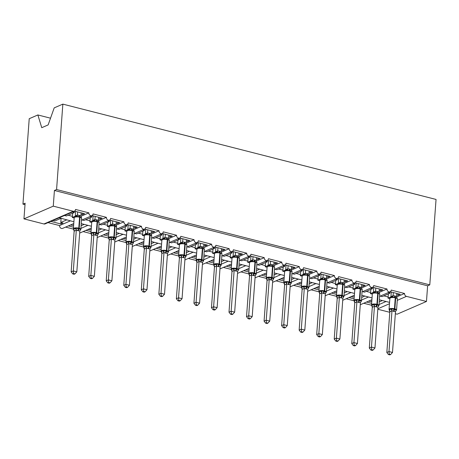 <?xml version="1.0" encoding="UTF-8"?>
<svg xmlns="http://www.w3.org/2000/svg" width="459" height="459" viewBox="0 0 459 459"><rect width="100%" height="100%" fill="white"/><g stroke="black" fill="none" stroke-linecap="round" stroke-linejoin="round"><path stroke-width="0.69" d="M50.53 118.187L37.867 114.957L29.221 118.703L22.95 204.129L24.998 204.651M70.393 220.865L59.555 225.564L48.034 222.621M66.675 219.913L60.795 222.466L63.038 223.04L60.881 223.975L50.84 221.41M52.992 220.475L54.902 220.963L60.783 218.409M61.087 218.484L60.795 222.466M396.616 296.921L404.545 293.479L391.217 290.077A2.479 2.037 -113.4 0 1 390.098 291.809A2.479 2.037 -113.4 0 1 387.947 291.345A2.479 2.037 -113.4 0 1 387.006 289.004L373.678 285.596A2.479 2.037 -113.4 0 1 372.559 287.334A2.479 2.037 -113.4 0 1 370.413 286.864A2.479 2.037 -113.4 0 1 369.472 284.523L356.144 281.12A2.479 2.037 -113.4 0 1 355.019 282.853A2.479 2.037 -113.4 0 1 352.873 282.383A2.479 2.037 -113.4 0 1 351.933 280.042L338.604 276.639A2.479 2.037 -113.4 0 1 337.485 278.372A2.479 2.037 -113.4 0 1 335.334 277.902A2.479 2.037 -113.4 0 1 334.393 275.566L321.065 272.158A2.479 2.037 -113.4 0 1 319.946 273.891A2.479 2.037 -113.4 0 1 317.8 273.426A2.479 2.037 -113.4 0 1 316.859 271.085L303.531 267.677A2.479 2.037 -113.4 0 1 302.406 269.416A2.479 2.037 -113.4 0 1 300.261 268.945A2.479 2.037 -113.4 0 1 299.32 266.604L285.991 263.202A2.479 2.037 -113.4 0 1 284.873 264.935A2.479 2.037 -113.4 0 1 282.721 264.464A2.479 2.037 -113.4 0 1 281.78 262.123L268.452 258.721A2.479 2.037 -113.4 0 1 267.333 260.454A2.479 2.037 -113.4 0 1 265.187 259.989A2.479 2.037 -113.4 0 1 264.246 257.648L250.918 254.24A2.479 2.037 -113.4 0 1 249.794 255.979A2.479 2.037 -113.4 0 1 247.648 255.508A2.479 2.037 -113.4 0 1 246.707 253.167L233.379 249.765A2.479 2.037 -113.4 0 1 232.26 251.498A2.479 2.037 -113.4 0 1 230.108 251.027A2.479 2.037 -113.4 0 1 229.167 248.686L215.839 245.284A2.479 2.037 -113.4 0 1 214.72 247.017A2.479 2.037 -113.4 0 1 212.574 246.546A2.479 2.037 -113.4 0 1 211.633 244.211L198.299 240.803A2.479 2.037 -113.4 0 1 197.181 242.536A2.479 2.037 -113.4 0 1 195.035 242.071A2.479 2.037 -113.4 0 1 194.094 239.73L180.766 236.322A2.479 2.037 -113.4 0 1 179.647 238.06A2.479 2.037 -113.4 0 1 177.495 237.59A2.479 2.037 -113.4 0 1 176.554 235.249L163.226 231.847A2.479 2.037 -113.4 0 1 162.107 233.579A2.479 2.037 -113.4 0 1 159.962 233.109A2.479 2.037 -113.4 0 1 159.021 230.768L145.687 227.366A2.479 2.037 -113.4 0 1 144.568 229.098A2.479 2.037 -113.4 0 1 142.422 228.634A2.479 2.037 -113.4 0 1 141.481 226.293L128.153 222.885A2.479 2.037 -113.4 0 1 127.034 224.623A2.479 2.037 -113.4 0 1 124.882 224.153A2.479 2.037 -113.4 0 1 123.941 221.812L110.613 218.409A2.479 2.037 -113.4 0 1 109.494 220.142A2.479 2.037 -113.4 0 1 107.343 219.672A2.479 2.037 -113.4 0 1 106.402 217.331L93.074 213.928A2.479 2.037 -113.4 0 1 91.955 215.661A2.479 2.037 -113.4 0 1 89.809 215.191A2.479 2.037 -113.4 0 1 88.868 212.85L80.939 216.292M88.868 212.85L75.54 209.447A2.479 2.037 -113.4 0 1 74.421 211.18L60.617 217.17L58.603 217.618L73.893 221.76M74.421 211.18A2.479 2.037 -113.4 0 1 73.262 211.26L43.949 223.975A2.479 2.037 -113.4 0 0 45.102 223.894L58.878 217.922M87.933 225.346L80.956 228.37M84.215 224.394L81.151 225.725M73.497 227.194L68.374 225.885M70.531 224.95L72.436 225.438L73.664 224.91M73.434 229.11L65.574 227.102M106.402 217.331L98.478 220.768M105.467 229.821L98.496 232.845M101.749 228.875L98.685 230.2M91.031 231.675L85.913 230.366M88.071 229.431L89.975 229.919L91.203 229.385M90.968 233.591L83.113 231.583M123.941 221.812L116.012 225.249M123.006 234.302L116.029 237.326M119.288 233.35L116.225 234.681M108.571 236.156L103.453 234.847M105.61 233.912L107.515 234.4L108.737 233.866M108.508 238.066L100.647 236.064M141.481 226.293L133.552 229.729M140.546 238.783L133.569 241.807M136.828 237.831L133.764 239.162M126.11 240.631L120.992 239.323M123.144 238.393L125.049 238.875L126.277 238.347M126.047 242.547L118.187 240.539M159.021 230.768L151.091 234.21M158.08 243.259L151.109 246.288M154.362 242.312L151.298 243.637M143.644 245.112L138.526 243.804M140.683 242.868L142.588 243.356L143.816 242.828M143.581 247.028L135.726 245.02M176.554 235.249L168.625 238.686M175.619 247.74L168.642 250.763M171.901 246.793L168.837 248.118M161.184 249.593L156.066 248.285M158.223 247.349L160.128 247.837L161.35 247.303M161.12 251.503L153.266 249.501M194.094 239.73L186.165 243.167M193.159 252.221L186.182 255.244M189.441 251.268L186.377 252.599M178.723 254.074L173.605 252.766M175.757 251.83L177.662 252.318L178.89 251.784M178.66 255.984L170.8 253.976M211.633 244.211L203.704 247.648M210.692 256.701L203.721 259.725M206.975 255.749L203.911 257.08M196.257 258.549L191.139 257.241M193.296 256.306L195.201 256.793L196.429 256.265M196.194 260.465L188.339 258.457M229.167 248.686L221.238 252.123M228.232 261.177L221.255 264.2M224.514 260.23L221.45 261.555M213.796 263.03L208.679 261.722M210.836 260.787L212.741 261.274L213.963 260.741M213.733 264.946L205.879 262.938M246.707 253.167L238.778 256.604M245.772 265.658L238.795 268.681M242.054 264.705L238.99 266.036M231.336 267.511L226.218 266.203M228.37 265.268L230.275 265.755L231.502 265.222M231.273 269.422L223.413 267.419M264.246 257.648L256.317 261.085M263.305 270.139L256.334 273.162M259.587 269.186L256.524 270.517M248.87 271.986L243.752 270.684M245.909 269.749L247.814 270.231L249.042 269.703M248.807 273.903L240.952 271.894M281.78 262.123L273.851 265.566M280.845 274.614L273.868 277.643M277.127 273.667L274.063 274.993M266.409 276.467L261.291 275.159M263.449 274.224L265.354 274.712L266.576 274.184M266.346 278.383L258.492 276.375M299.32 266.604L291.39 270.041M298.384 279.095L291.408 282.119M294.667 278.148L291.603 279.474M283.949 280.948L278.831 279.64M280.983 278.705L282.887 279.192L284.115 278.659M283.886 282.864L276.025 280.856M316.859 271.085L308.93 274.522M315.918 283.576L308.947 286.6M312.2 282.624L309.142 283.955M301.483 285.429L296.365 284.121M298.522 283.186L300.427 283.673L301.655 283.14M301.42 287.34L293.565 285.332M334.393 275.566L326.464 279.003M333.458 288.057L326.481 291.081M329.74 287.104L326.676 288.436M319.022 289.904L313.904 288.596M316.062 287.661L317.967 288.149L319.189 287.621M318.959 291.821L311.104 289.813M351.933 280.042L344.003 283.478M350.997 292.532L344.021 295.556M347.279 291.585L344.216 292.911M336.562 294.385L331.444 293.077M333.595 292.142L335.5 292.63L336.728 292.096M336.499 296.302L328.638 294.294M369.472 284.523L361.543 287.959M368.531 297.013L361.56 300.037M364.813 296.061L361.755 297.392M354.096 298.866L348.978 297.558M351.135 296.623L353.04 297.111L354.268 296.577M354.032 300.777L346.178 298.775M387.006 289.004L379.082 292.44M64.49 215.489L66.4 215.977L74.301 212.546L72.396 212.064M81.048 214.273L82.436 214.628L84.594 213.693L74.542 211.123M75.23 216.206L72.293 217.48L74.174 217.962M72.694 213.24L72.47 216.338A3.632 1.744 104.3 0 1 72.293 217.48M82.029 219.964L83.934 220.452L91.834 217.027L89.93 216.539M98.587 218.748L99.976 219.104L102.127 218.168L92.075 215.604M92.764 220.687L89.826 221.961L91.708 222.437M90.234 217.721L90.01 220.819A3.632 1.744 104.3 0 1 89.826 221.961M99.569 224.445L101.473 224.933L109.374 221.508L107.469 221.02M116.121 223.229L117.51 223.585L119.667 222.649L109.615 220.085M110.303 225.162L107.366 226.436L109.248 226.918M107.773 222.202L107.544 225.3A3.632 1.744 104.3 0 1 107.366 226.436M117.102 228.926L119.013 229.414L126.913 225.989L125.009 225.501M133.661 227.71L135.049 228.066L137.207 227.13L127.154 224.56M127.843 229.643L124.905 230.917L126.787 231.399M125.313 226.683L125.083 229.775A3.632 1.744 104.3 0 1 124.905 230.917M134.642 233.407L136.547 233.889L144.447 230.464L142.542 229.976M151.2 232.191L152.589 232.541L154.74 231.611L144.688 229.041M145.377 234.124L142.439 235.398L144.327 235.88M142.847 231.158L142.623 234.256A3.632 1.744 104.3 0 1 142.439 235.398M152.181 237.882L154.086 238.37L161.987 234.945L160.082 234.457M168.734 236.666L170.123 237.022L172.28 236.087L162.228 233.522M162.916 238.6L159.979 239.873L161.861 240.355M160.386 235.639L160.157 238.737A3.632 1.744 104.3 0 1 159.979 239.873M169.721 242.363L171.626 242.851L179.526 239.426L177.622 238.938M186.274 241.147L187.662 241.503L189.819 240.568L179.767 238.003M180.456 243.081L177.518 244.354L179.4 244.836M177.926 240.12L177.696 243.213A3.632 1.744 104.3 0 1 177.518 244.354M187.255 246.844L189.16 247.332L197.06 243.901L195.155 243.419M203.813 245.628L205.202 245.984L207.353 245.049L197.301 242.478M197.99 247.562L195.052 248.835L196.94 249.317M195.459 244.595L195.236 247.694A3.632 1.744 104.3 0 1 195.052 248.835M204.794 251.32L206.699 251.807L214.6 248.382L212.695 247.894M221.347 250.109L222.735 250.459L224.893 249.524L214.841 246.959M215.529 252.043L212.592 253.316L214.473 253.793M212.999 249.076L212.769 252.175A3.632 1.744 104.3 0 1 212.592 253.316M222.334 255.801L224.239 256.288L232.139 252.863L230.234 252.375M238.887 254.584L240.275 254.94L242.432 254.005L232.38 251.44M233.069 256.518L230.131 257.792L232.013 258.274M230.538 253.557L230.309 256.656A3.632 1.744 104.3 0 1 230.131 257.792M239.868 260.282L241.773 260.769L249.673 257.344L247.768 256.856M256.426 259.065L257.815 259.421L259.966 258.486L249.92 255.915M250.608 260.999L247.665 262.273L249.553 262.755M248.072 258.038L247.849 261.131A3.632 1.744 104.3 0 1 247.665 262.273M257.407 264.763L259.312 265.245L267.213 261.819L265.308 261.332M273.96 263.546L275.348 263.896L277.506 262.967L267.454 260.396M268.142 265.48L265.204 266.754L267.086 267.236M265.612 262.514L265.382 265.612A3.632 1.744 104.3 0 1 265.204 266.754M274.947 269.238L276.852 269.726L284.752 266.3L282.847 265.813M291.499 268.022L292.888 268.377L295.045 267.442L284.993 264.877M285.682 269.955L282.744 271.229L284.626 271.711M283.151 266.995L282.922 270.093A3.632 1.744 104.3 0 1 282.744 271.229M292.481 273.719L294.385 274.207L302.292 270.781L300.381 270.294M309.039 272.503L310.427 272.858L312.579 271.923L302.533 269.358M303.221 274.436L300.278 275.71L302.165 276.192M300.685 271.476L300.461 274.568A3.632 1.744 104.3 0 1 300.278 275.71M310.02 278.2L311.925 278.688L319.825 275.257L317.921 274.775M326.573 276.984L327.961 277.339L330.119 276.404L320.066 273.834M320.755 278.917L317.817 280.191L319.699 280.673M318.225 275.951L317.995 279.049A3.632 1.744 104.3 0 1 317.817 280.191M327.56 282.675L329.464 283.163L337.365 279.738L335.46 279.25M344.112 281.465L345.501 281.815L347.658 280.879L337.606 278.315M338.294 283.398L335.357 284.672L337.239 285.148M335.764 280.432L335.535 283.53A3.632 1.744 104.3 0 1 335.357 284.672M345.093 287.156L346.998 287.644L354.905 284.219L352.994 283.731M361.652 285.94L363.04 286.296L365.198 285.36L355.146 282.796M355.834 287.873L352.891 289.147L354.778 289.629M353.298 284.913L353.074 288.011A3.632 1.744 104.3 0 1 352.891 289.147M362.633 291.637L364.538 292.125L372.438 288.7L370.533 288.212M379.186 290.421L380.58 290.776L382.731 289.841L372.679 287.271M373.368 292.354L370.43 293.628L372.312 294.11M370.838 289.394L370.608 292.486A3.632 1.744 104.3 0 1 370.43 293.628M386.071 301.494L379.094 304.518M382.353 300.542L379.289 301.873M371.635 303.342L366.517 302.039M368.675 301.104L370.579 301.586L371.801 301.058M371.572 305.258L363.717 303.25M404.545 293.479A2.479 2.037 66.6 0 0 406.479 296.371L426.468 301.477L427.622 285.802L429.779 284.867L436.05 199.441L62.849 104.124L56.577 189.544L429.779 284.867M380.172 296.118L382.077 296.6L389.978 293.175L388.073 292.687M396.725 294.902L398.114 295.257L400.271 294.322L390.219 291.752M390.907 296.835L387.97 298.109L389.852 298.591M388.377 293.869L388.148 296.967A3.632 1.744 104.3 0 1 387.97 298.109M22.95 204.129L25.107 203.194L23.954 218.868L53.267 206.154L54.42 190.479L427.622 285.802M53.267 206.154L73.262 211.26M73.761 223.55L62.642 228.375A2.479 2.037 -113.4 0 1 60.496 227.905A2.479 2.037 -113.4 0 1 59.555 225.564M23.954 218.868L43.949 223.975M377.803 309.246L389.789 312.304M395.342 313.726L397.155 314.185L426.468 301.477M371.905 299.698L360.785 304.524A2.479 2.037 -113.4 0 1 360.275 304.656M354.365 295.223L343.246 300.043A2.479 2.037 -113.4 0 1 342.741 300.175M336.826 290.742L325.706 295.562A2.479 2.037 -113.4 0 1 325.201 295.694M319.292 286.261L308.173 291.086A2.479 2.037 -113.4 0 1 307.662 291.218M301.752 281.786L290.633 286.605A2.479 2.037 -113.4 0 1 290.128 286.737M284.213 277.305L273.094 282.124A2.479 2.037 -113.4 0 1 272.589 282.256M266.679 272.824L255.56 277.649A2.479 2.037 -113.4 0 1 255.049 277.775M249.139 268.343L238.02 273.168A2.479 2.037 -113.4 0 1 237.51 273.3M231.6 263.868L220.481 268.687A2.479 2.037 -113.4 0 1 219.976 268.819M214.066 259.387L202.947 264.206A2.479 2.037 -113.4 0 1 202.436 264.338M196.527 254.906L185.407 259.731A2.479 2.037 -113.4 0 1 184.897 259.863M178.987 250.43L167.868 255.25A2.479 2.037 -113.4 0 1 167.363 255.382M161.453 245.949L150.334 250.769A2.479 2.037 -113.4 0 1 149.823 250.901M143.914 241.468L132.794 246.294A2.479 2.037 -113.4 0 1 132.284 246.42M126.374 236.987L115.255 241.813A2.479 2.037 -113.4 0 1 114.75 241.945M108.84 232.512L97.715 237.332A2.479 2.037 -113.4 0 1 97.21 237.464M91.301 228.031L80.182 232.851A2.479 2.037 -113.4 0 1 79.671 232.983M74.301 212.546L74.398 211.192M91.834 217.027L91.938 215.673L81.559 220.171M109.374 221.508L109.472 220.148M126.913 225.989L127.011 224.629M144.447 230.464L144.551 229.11L134.171 233.608M161.987 234.945L162.084 233.591M179.526 239.426L179.624 238.066M197.06 243.901L197.163 242.547M214.6 248.382L214.697 247.028M232.139 252.863L232.237 251.503M249.673 257.344L249.776 255.984L239.397 260.488M267.213 261.819L267.316 260.465M284.752 266.3L284.85 264.946M302.292 270.781L302.389 269.422M319.825 275.257L319.929 273.903M337.365 279.738L337.463 278.383M354.905 284.219L355.002 282.859L344.623 287.363M372.438 288.7L372.542 287.34M37.867 114.957L41.752 127.688L48.132 124.917L54.202 107.871L62.849 104.124M389.978 293.175L390.075 291.821M54.42 190.479L56.577 189.544M60.881 223.975L60.99 222.517M398.114 295.257L398.223 293.794M380.58 290.776L380.683 289.319M363.04 286.296L363.149 284.838M345.501 281.815L345.61 280.357M327.961 277.339L328.07 275.882M310.427 272.858L310.531 271.401M292.888 268.377L292.997 266.92M275.348 263.896L275.457 262.439M257.815 259.421L257.918 257.964M240.275 254.94L240.384 253.483M222.735 250.459L222.844 249.002M205.202 245.984L205.305 244.527M187.662 241.503L187.771 240.046M170.123 237.022L170.232 235.565M152.589 232.541L152.692 231.084M135.049 228.066L135.158 226.608M117.51 223.585L117.619 222.127M99.976 219.104L100.079 217.646M82.436 214.628L82.545 213.171M390.936 296.669L393.082 295.659L395.073 296.003L396.599 296.629L397.242 298.516L395.073 297.214L390.907 297.231M388.389 354.52L389.789 354.876L390.649 354.503L389.249 354.147L388.389 354.52L386.834 352.495L389.834 311.69L389.192 309.802L391.888 308.637L394.585 309.705L396.41 309.791L396.14 310.605A1.813 1.257 45.9 0 0 395.859 310.737M386.834 352.495L388.991 351.56L391.98 310.823L389.829 311.759A1.813 1.589 98.4 0 0 389.393 309.997M389.249 354.147L388.991 351.56L392.497 352.455L395.497 311.65L391.98 310.823M396.834 293.444L396.599 296.629M391.275 292.022L390.942 296.6M393.323 292.544L393.099 295.665M392.715 297.357L393.088 295.734M391.888 308.637L391.986 310.754M396.41 309.791L395.497 311.65M392.497 352.455L390.649 354.503M373.396 292.188L375.542 291.184L377.533 291.522L379.059 292.154L379.702 294.035L377.533 292.739L373.368 292.75M370.849 350.039L372.249 350.401L373.11 350.028L371.71 349.666L370.849 350.039L369.3 348.014L372.295 307.209L371.652 305.327L374.349 304.156L376.627 305.12L378.876 305.315L378.6 306.13A1.813 1.257 45.9 0 0 378.319 306.262M369.3 348.014L371.451 347.079L374.446 306.342L372.289 307.278M371.71 349.666L371.451 347.079L374.963 347.974L377.958 307.169L374.446 306.342M379.295 288.963L379.059 292.154M373.741 287.546L373.402 292.119M374.372 292.532A1.813 1.589 98.4 0 0 375.542 291.184L375.789 288.068M375.175 292.876L375.554 291.253M377.114 291.419A1.813 0.872 -75.7 0 0 377.533 292.739A0.826 0.396 104.3 0 1 377.723 293.335A3.552 1.084 -175.8 0 0 372.851 293.37A3.552 1.084 -175.8 0 0 372.329 293.88L371.526 304.851A3.552 1.084 4.2 0 1 372.048 304.34A3.552 1.084 4.2 0 1 376.919 304.306L377.338 304.415A3.552 1.084 4.2 0 1 379.025 305.482L379.702 294.035M374.349 304.156L374.452 306.273M378.876 305.315L377.958 307.169M374.963 347.974L373.11 350.028M355.857 287.713L358.003 286.703L359.999 287.047L361.526 287.673L362.162 289.554L359.994 288.258L355.828 288.269M353.31 345.564L354.715 345.92L355.576 345.547L354.17 345.191L353.31 345.564L351.76 343.539L354.755 302.728L354.119 300.846L356.809 299.675L359.506 300.748L361.336 300.834L361.061 301.649A1.813 1.257 45.9 0 0 360.785 301.781M351.76 343.539L353.918 342.603L356.907 301.867L354.75 302.802M354.17 345.191L353.918 342.603L357.423 343.498L360.424 302.693L356.907 301.867A1.813 1.257 45.9 0 0 355.932 300.341M361.755 284.482L361.526 287.673M356.201 283.065L355.863 287.638M358.249 283.587L358.02 286.703M357.641 288.401L358.014 286.777M359.575 286.938A1.813 0.872 -75.7 0 0 359.994 288.258A0.826 0.396 104.3 0 1 360.189 288.854A3.552 1.084 -175.8 0 0 355.318 288.889A3.552 1.084 -175.8 0 0 354.796 289.399L353.987 300.375A3.552 1.084 4.2 0 1 354.509 299.865A3.552 1.084 4.2 0 1 359.38 299.83L359.804 299.934A3.552 1.084 4.2 0 1 361.485 301.001L362.162 289.554M356.809 299.675L356.913 301.793M361.336 300.834L360.424 302.693M357.423 343.498L355.576 345.547M338.323 283.232L340.469 282.222L342.46 282.566L343.986 283.192L344.629 285.073L342.46 283.777L338.294 283.794M335.776 341.083L337.176 341.439L338.036 341.066L336.636 340.71L335.776 341.083L334.221 339.058L337.216 298.321L336.579 296.365L339.276 295.2L341.972 296.267L343.797 296.353L343.527 297.168A1.813 1.257 45.9 0 0 343.246 297.3M334.221 339.058L336.378 338.122L339.367 297.386L337.216 298.321A1.813 1.589 98.4 0 0 336.78 296.56M336.636 340.71L336.378 338.122L339.884 339.017L342.884 298.212L339.367 297.386M344.221 280.001L343.986 283.192M338.662 278.584L338.329 283.163M340.71 279.106L340.48 282.228M340.102 283.92L340.475 282.296M339.276 295.2L339.373 297.317M343.797 296.353L342.884 298.212M339.884 339.017L338.036 341.066M320.784 278.751L322.929 277.741L324.92 278.085L326.447 278.711L327.089 280.598L324.92 279.296L320.755 279.313M318.236 336.602L319.636 336.963L320.497 336.59L319.097 336.229L318.236 336.602L316.687 334.577L319.682 293.771L319.039 291.89L321.736 290.719L324.433 291.786L326.263 291.872L325.988 292.687A1.813 1.257 45.9 0 0 325.706 292.825M316.687 334.577L318.839 333.641L321.834 292.905L319.676 293.84M319.097 336.229L318.839 333.641L322.35 334.536L325.345 293.731L321.834 292.905M326.682 275.526L326.447 278.711M321.128 274.103L320.789 278.682M321.759 279.095A1.813 1.589 98.4 0 0 322.929 277.741L323.176 274.631M322.562 279.439L322.941 277.815M324.502 277.982A1.813 0.872 -75.7 0 0 324.92 279.296A0.826 0.396 104.3 0 1 325.11 279.898A3.552 1.084 -175.8 0 0 320.239 279.933A3.552 1.084 -175.8 0 0 319.716 280.443L318.913 291.413A3.552 1.084 4.2 0 1 319.435 290.903A3.552 1.084 4.2 0 1 324.306 290.868L324.725 290.977A3.552 1.084 4.2 0 1 326.412 292.039L327.089 280.598M321.736 290.719L321.834 292.836M326.263 291.872L325.345 293.731M322.35 334.536L320.497 336.59M303.244 274.27L305.39 273.266L307.387 273.61L308.913 274.235L309.55 276.117L307.381 274.821L303.215 274.832M300.697 332.127L302.102 332.482L302.963 332.109L301.557 331.748L300.697 332.127L299.148 330.096L302.142 289.29L301.506 287.409L304.197 286.238L306.474 287.202L308.723 287.397L308.448 288.212A1.813 1.257 45.9 0 0 308.173 288.344M299.148 330.096L301.305 329.16L304.294 288.43L302.137 289.359M301.557 331.748L301.305 329.16L304.81 330.061L307.811 289.25L304.294 288.43M309.142 271.045L308.913 274.235M303.588 269.628L303.25 274.201M305.637 270.15L305.407 273.266M305.028 274.958L305.401 273.334M304.197 286.238L304.3 288.355M308.723 287.397L307.811 289.25M304.81 330.061L302.963 332.109M285.71 269.794L287.856 268.785L289.847 269.129L291.373 269.754L292.016 271.636L289.847 270.34L285.682 270.357M283.163 327.646L284.563 328.001L285.423 327.628L284.023 327.273L283.163 327.646L281.608 325.62L284.603 284.884L283.966 282.928L286.663 281.763L289.359 282.83L291.184 282.916L290.908 283.731A1.813 1.257 45.9 0 0 290.633 283.863M281.608 325.62L283.765 324.685L286.755 283.949L284.603 284.884A1.813 1.589 98.4 0 0 284.167 283.123M284.023 327.273L283.765 324.685L287.271 325.58L290.272 284.775L286.755 283.949M291.608 266.564L291.373 269.754M286.049 265.147L285.716 269.72M288.097 265.669L287.868 268.785M287.489 270.483L287.862 268.859M289.428 269.02A1.813 0.872 -75.7 0 0 289.847 270.34A0.826 0.396 104.3 0 1 290.036 270.942A3.552 1.084 -175.8 0 0 285.165 270.971A3.552 1.084 -175.8 0 0 284.643 271.481L283.834 282.457A3.552 1.084 4.2 0 1 284.362 281.946A3.552 1.084 4.2 0 1 289.227 281.912L289.652 282.021A3.552 1.084 4.2 0 1 291.339 283.083L292.016 271.636M286.663 281.763L286.76 283.874M291.184 282.916L290.272 284.775M287.271 325.58L285.423 327.628M268.171 265.313L270.317 264.304L272.307 264.648L273.834 265.273L274.476 267.155L272.307 265.859L268.142 265.876M265.623 323.165L267.023 323.52L267.884 323.147L266.484 322.792L265.623 323.165L264.074 321.139L267.069 280.334L266.427 278.447L269.123 277.282L271.82 278.349L273.65 278.435L273.375 279.25A1.813 1.257 45.9 0 0 273.094 279.382M264.074 321.139L266.226 320.204L269.221 279.468L267.063 280.403M266.484 322.792L266.226 320.204L269.737 321.099L272.732 280.294L269.221 279.468M274.069 262.089L273.834 265.273M268.515 260.666L268.176 265.245M269.146 265.652A1.813 1.589 98.4 0 0 270.317 264.304L270.563 261.188M269.949 266.002L270.328 264.378M269.123 277.282L269.221 279.399M273.65 278.435L272.732 280.294M269.737 321.099L267.884 323.147M250.631 260.832L252.777 259.828L254.774 260.167L256.3 260.798L256.937 262.68L254.768 261.383L250.603 261.395M248.084 318.684L249.489 319.045L250.35 318.672L248.944 318.311L248.084 318.684L246.535 316.658L249.53 275.853L248.893 273.971L251.584 272.801L253.861 273.765L256.111 273.96L255.835 274.775A1.813 1.257 45.9 0 0 255.56 274.907M246.535 316.658L248.692 315.723L251.681 274.987L249.524 275.922M248.944 318.311L248.692 315.723L252.198 316.618L255.198 275.813L251.681 274.987A1.813 1.257 45.9 0 0 250.706 273.461M256.529 257.608L256.3 260.798M250.975 256.191L250.637 260.764M253.024 256.713L252.794 259.828M252.416 261.521L252.789 259.897M254.349 260.064A1.813 0.872 -75.7 0 0 254.768 261.383A0.826 0.396 104.3 0 1 254.963 261.98A3.552 1.084 -175.8 0 0 250.092 262.014A3.552 1.084 -175.8 0 0 249.57 262.525L248.761 273.495A3.552 1.084 4.2 0 1 249.283 272.985A3.552 1.084 4.2 0 1 254.154 272.95L254.573 273.059A3.552 1.084 4.2 0 1 256.26 274.126L256.937 262.68M251.584 272.801L251.687 274.918M256.111 273.96L255.198 275.813M252.198 316.618L250.35 318.672M233.097 256.351L235.243 255.347L237.234 255.692L238.76 256.317L239.403 258.199L237.234 256.902L233.069 256.914M230.55 314.208L231.95 314.564L232.811 314.191L231.411 313.836L230.55 314.208L228.995 312.183L231.99 271.447L231.353 269.49L234.044 268.32L236.741 269.393L238.571 269.479L238.296 270.294A1.813 1.257 45.9 0 0 238.02 270.426M228.995 312.183L231.152 311.248L234.142 270.512L231.99 271.447A1.813 1.589 98.4 0 0 231.554 269.685M231.411 313.836L231.152 311.248L234.658 312.143L237.659 271.338L234.142 270.512M238.996 253.127L238.76 256.317M233.436 251.71L233.103 256.283M235.484 252.232L235.255 255.347M234.876 257.046L235.249 255.422M236.81 255.583A1.813 0.872 -75.7 0 0 237.234 256.902A0.826 0.396 104.3 0 1 237.423 257.499A3.552 1.084 -175.8 0 0 232.552 257.533A3.552 1.084 -175.8 0 0 232.03 258.044L231.221 269.02A3.552 1.084 4.2 0 1 231.749 268.509A3.552 1.084 4.2 0 1 236.614 268.475L237.039 268.578A3.552 1.084 4.2 0 1 238.726 269.645L239.403 258.199M234.044 268.32L234.147 270.437M238.571 269.479L237.659 271.338M234.658 312.143L232.811 314.191M215.558 251.876L217.704 250.866L219.695 251.211L221.221 251.836L221.863 253.718L219.695 252.421L215.529 252.439M213.01 309.727L214.41 310.083L215.271 309.71L213.871 309.355L213.01 309.727L211.461 307.702L214.456 266.897L213.814 265.009L216.51 263.845L219.207 264.912L221.037 264.998L220.762 265.813A1.813 1.257 45.9 0 0 220.481 265.945M211.461 307.702L213.613 306.767L216.608 266.031L214.451 266.966M213.871 309.355L213.613 306.767L217.124 307.662L220.119 266.857L216.608 266.031M221.456 248.646L221.221 251.836M215.902 247.229L215.564 251.807M216.533 252.215A1.813 1.589 98.4 0 0 217.704 250.866L217.95 247.751M217.337 252.565L217.715 250.941M216.51 263.845L216.608 265.962M221.037 264.998L220.119 266.857M217.124 307.662L215.271 309.71M198.018 247.395L200.164 246.385L202.155 246.73L203.687 247.355L204.324 249.243L202.155 247.94L197.99 247.958M195.471 305.246L196.871 305.608L197.737 305.235L196.332 304.874L195.471 305.246L193.922 303.221L196.917 262.416L196.28 260.534L198.971 259.364L201.667 260.431L203.498 260.517L203.222 261.332A1.813 1.257 45.9 0 0 202.947 261.469M193.922 303.221L196.079 302.286L199.068 261.55L196.911 262.485M196.332 304.874L196.079 302.286L199.585 303.181L202.58 262.376L199.068 261.55M203.916 244.171L203.687 247.355M198.363 242.748L198.024 247.326M200.411 243.276L200.181 246.391M199.797 248.084L200.176 246.46M201.736 246.626A1.813 0.872 -75.7 0 0 202.155 247.94A0.826 0.396 104.3 0 1 202.35 248.543A3.552 1.084 -175.8 0 0 197.479 248.577A3.552 1.084 -175.8 0 0 196.951 249.088L196.148 260.058A3.552 1.084 4.2 0 1 196.67 259.547A3.552 1.084 4.2 0 1 201.541 259.513L201.96 259.622A3.552 1.084 4.2 0 1 203.647 260.683L204.324 249.243M198.971 259.364L199.074 261.481M203.498 260.517L202.58 262.376M199.585 303.181L197.737 305.235M180.485 242.914L182.625 241.91L184.621 242.254L186.147 242.88L186.79 244.762L184.621 243.465L180.456 243.477M177.937 300.765L179.337 301.127L180.198 300.754L178.798 300.393L177.937 300.765L176.382 298.74L179.377 258.004L178.74 256.053L181.431 254.883L183.709 255.847L185.958 256.042L185.683 256.856A1.813 1.257 45.9 0 0 185.407 256.988M176.382 298.74L178.54 297.805L181.529 257.074L179.377 258.004A1.813 1.589 98.4 0 0 178.941 256.248M178.798 300.393L178.54 297.805L182.045 298.706L185.046 257.895L181.529 257.074M186.383 239.69L186.147 242.88M180.823 238.273L180.507 242.828A1.813 1.257 45.9 0 1 180.41 243.477M182.871 238.795L182.642 241.91M182.263 243.603L182.636 241.979M181.431 254.883L181.534 257M185.958 256.042L185.046 257.895M182.045 298.706L180.198 300.754M162.945 238.439L165.091 237.429L167.082 237.773L168.608 238.399L169.251 240.281L167.082 238.984L162.916 239.001M160.398 296.29L161.797 296.646L162.658 296.273L161.258 295.917L160.398 296.29L158.848 294.265L161.843 253.454L161.201 251.572L163.897 250.407L166.594 251.475L168.424 251.561L168.149 252.375A1.813 1.257 45.9 0 0 167.868 252.507M158.848 294.265L161 293.33L163.995 252.593L161.838 253.529M161.258 295.917L161 293.33L164.511 294.225L167.506 253.42L163.995 252.593M168.843 235.209L168.608 238.399M163.289 233.792L162.951 238.364M163.92 238.778A1.813 1.589 98.4 0 0 165.091 237.429L165.338 234.314M164.724 239.128L165.102 237.504M166.663 237.664A1.813 0.872 -75.7 0 0 167.082 238.984A0.826 0.396 104.3 0 1 167.271 239.587A3.552 1.084 -175.8 0 0 162.4 239.615A3.552 1.084 -175.8 0 0 161.878 240.126L161.075 251.102A3.552 1.084 4.2 0 1 161.597 250.591A3.552 1.084 4.2 0 1 166.468 250.557L166.887 250.666A3.552 1.084 4.2 0 1 168.573 251.727L169.251 240.281M163.897 250.407L163.995 252.519M168.424 251.561L167.506 253.42M164.511 294.225L162.658 296.273M145.405 233.958L147.551 232.948L149.542 233.292L151.074 233.918L151.711 235.8L149.542 234.503L145.377 234.52M142.858 291.809L144.258 292.165L145.124 291.792L143.719 291.436L142.858 291.809L141.309 289.784L144.304 248.979L143.667 247.091L146.358 245.926L149.055 246.994L150.885 247.08L150.609 247.894A1.813 1.257 45.9 0 0 150.334 248.026M141.309 289.784L143.466 288.849L146.455 248.112L144.298 249.048M143.719 291.436L143.466 288.849L146.972 289.744L149.967 248.939L146.455 248.112A1.813 1.257 45.9 0 0 145.48 246.586M151.304 230.734L151.074 233.918M145.75 229.311L145.411 233.889M147.798 229.833L147.569 232.954M147.184 234.647L147.563 233.023M149.123 233.183A1.813 0.872 -75.7 0 0 149.542 234.503A0.826 0.396 104.3 0 1 149.732 235.106A3.552 1.084 -175.8 0 0 144.866 235.14A3.552 1.084 -175.8 0 0 144.338 235.651L143.535 246.621A3.552 1.084 4.2 0 1 144.057 246.11A3.552 1.084 4.2 0 1 148.928 246.076L149.347 246.185A3.552 1.084 4.2 0 1 151.034 247.246L151.711 235.8M146.358 245.926L146.461 248.044M150.885 247.08L149.967 248.939M146.972 289.744L145.124 291.792M127.872 229.477L130.012 228.473L132.008 228.811L133.535 229.443L134.177 231.325L132.008 230.028L127.843 230.039M125.324 287.328L126.724 287.69L127.585 287.317L126.185 286.955L125.324 287.328L123.769 285.303L126.764 244.567L126.127 242.616L128.818 241.445L131.096 242.409L133.345 242.604L133.07 243.419A1.813 1.257 45.9 0 0 132.794 243.551M123.769 285.303L125.927 284.368L128.916 243.631L126.764 244.567A1.813 1.589 98.4 0 0 126.328 242.805M126.185 286.955L125.927 284.368L129.432 285.263L132.433 244.458L128.916 243.631M133.77 226.253L133.535 229.443M128.21 224.83L127.877 229.408M130.258 225.358L130.029 228.473M129.65 230.166L130.023 228.542M131.584 228.708A1.813 0.872 -75.7 0 0 132.008 230.028A0.826 0.396 104.3 0 1 132.198 230.625A3.552 1.084 -175.8 0 0 127.327 230.659A3.552 1.084 -175.8 0 0 126.804 231.17L125.995 242.14A3.552 1.084 4.2 0 1 126.523 241.629A3.552 1.084 4.2 0 1 131.389 241.595L131.813 241.704A3.552 1.084 4.2 0 1 133.5 242.771L134.177 231.325M128.818 241.445L128.922 243.563M133.345 242.604L132.433 244.458M129.432 285.263L127.585 287.317M110.332 224.996L112.478 223.992L114.469 224.336L115.995 224.962L116.638 226.844L114.469 225.547L110.303 225.558M107.785 282.853L109.185 283.209L110.045 282.836L108.645 282.48L107.785 282.853L106.236 280.828L109.231 240.017L108.588 238.135L111.285 236.964L113.981 238.037L115.806 238.123L115.536 238.938A1.813 1.257 45.9 0 0 115.255 239.07M106.236 280.828L108.387 279.892L111.382 239.156L109.225 240.091M108.645 282.48L108.387 279.892L111.898 280.788L114.893 239.982L111.382 239.156M116.23 221.772L115.995 224.962M110.676 220.354L110.338 224.927M111.307 225.34A1.813 1.589 98.4 0 0 112.478 223.992L112.725 220.877M112.111 225.69L112.489 224.067M114.05 224.227A1.813 0.872 -75.7 0 0 114.469 225.547A0.826 0.396 104.3 0 1 114.658 226.144A3.552 1.084 -175.8 0 0 109.787 226.178A3.552 1.084 -175.8 0 0 109.265 226.689L108.462 237.664A3.552 1.084 4.2 0 1 108.984 237.154A3.552 1.084 4.2 0 1 113.855 237.119L114.274 237.223A3.552 1.084 4.2 0 1 115.961 238.29L116.638 226.844M111.285 236.964L111.382 239.082M115.806 238.123L114.893 239.982M111.898 280.788L110.045 282.836M92.793 220.521L94.938 219.511L96.929 219.855L98.461 220.481L99.098 222.363L96.929 221.066L92.764 221.083M90.245 278.372L91.645 278.728L92.511 278.355L91.106 277.999L90.245 278.372L88.696 276.347L91.691 235.542L91.048 233.654L93.745 232.489L96.442 233.556L98.272 233.642L97.996 234.457A1.813 1.257 45.9 0 0 97.715 234.589M88.696 276.347L90.853 275.411L93.843 234.675L91.685 235.61M91.106 277.999L90.853 275.411L94.359 276.307L97.354 235.501L93.843 234.675M98.691 217.291L98.461 220.481M93.137 215.873L92.798 220.452M95.185 216.396L94.956 219.517M94.571 221.209L94.95 219.586M96.51 219.746A1.813 0.872 -75.7 0 0 96.929 221.066A0.826 0.396 104.3 0 1 97.119 221.668A3.552 1.084 -175.8 0 0 92.253 221.697A3.552 1.084 -175.8 0 0 91.725 222.208L90.922 233.183A3.552 1.084 4.2 0 1 91.444 232.673A3.552 1.084 4.2 0 1 96.315 232.638L96.734 232.747A3.552 1.084 4.2 0 1 98.421 233.809L99.098 222.363M93.745 232.489L93.848 234.606M98.272 233.642L97.354 235.501M94.359 276.307L92.511 278.355M75.259 216.04L77.399 215.03L79.396 215.374L80.922 216L81.559 217.887L79.396 216.585L75.23 216.602M72.706 273.891L74.111 274.252L74.972 273.874L73.572 273.518L72.706 273.891L71.156 271.866L74.151 231.129L73.515 229.179L76.205 228.008L78.902 229.075L80.732 229.161L80.457 229.976A1.813 1.257 45.9 0 0 80.182 230.108M71.156 271.866L73.314 270.93L76.303 230.194L74.151 231.129A1.813 1.589 98.4 0 0 73.715 229.368M73.572 273.518L73.314 270.93L76.819 271.826L79.82 231.02L76.303 230.194M81.157 212.815L80.922 216M75.597 211.392L75.282 215.954A1.813 1.257 45.9 0 1 75.184 216.602M77.646 211.92L77.416 215.036M77.037 216.728L77.41 215.105M78.971 215.271A1.813 0.872 -75.7 0 0 79.396 216.585A0.826 0.396 104.3 0 1 79.585 217.187A3.552 1.084 -175.8 0 0 74.714 217.222A3.552 1.084 -175.8 0 0 74.192 217.732L73.383 228.702A3.552 1.084 4.2 0 1 73.905 228.192A3.552 1.084 4.2 0 1 78.776 228.157L79.2 228.266A3.552 1.084 4.2 0 1 80.887 229.328L81.559 217.887M76.205 228.008L76.309 230.125M80.732 229.161L79.82 231.02M76.819 271.826L74.972 273.874M406.479 296.371L397.27 300.364M389.473 303.743L377.837 308.787M388.148 296.967L383.799 295.854M370.608 292.486L366.259 291.379M353.074 288.011L348.72 286.898M335.535 283.53L331.186 282.417M317.995 279.049L313.646 277.942M300.461 274.568L296.107 273.461M282.922 270.093L278.573 268.98M265.382 265.612L261.033 264.499M247.849 261.131L243.494 260.024M230.309 256.656L225.96 255.543M212.769 252.175L208.42 251.062M195.236 247.694L190.881 246.586M177.696 243.213L173.347 242.105M160.157 238.737L155.808 237.624M142.623 234.256L138.268 233.143M125.083 229.775L120.734 228.668M107.544 225.3L103.195 224.187M90.01 220.819L85.655 219.706M72.47 216.338L68.116 215.225M394.654 295.894A1.813 0.872 -75.7 0 0 395.073 297.214A0.826 0.396 104.3 0 1 395.262 297.816A3.552 1.084 -175.8 0 0 390.391 297.851A3.552 1.084 -175.8 0 0 389.869 298.361L389.066 309.332A3.552 1.084 4.2 0 1 389.588 308.821A3.552 1.084 4.2 0 1 394.459 308.787A0.826 0.396 104.3 0 1 394.161 309.596A1.813 0.872 -75.7 0 0 393.512 311.38M393.937 311.489A1.813 0.872 -75.7 0 1 394.585 309.705A0.826 0.396 -75.7 0 0 394.878 308.896A3.552 1.084 4.2 0 1 396.565 309.957L397.368 298.987A3.552 1.084 -175.8 0 0 395.681 297.925L395.262 297.816L394.459 308.787L394.878 308.896L395.681 297.925A0.826 0.396 -75.7 0 0 395.492 297.323A1.813 0.872 -75.7 0 1 395.073 296.003M391.911 297.007A1.813 1.589 98.4 0 0 393.082 295.659M390.867 297.231A1.813 1.257 45.9 0 0 390.959 296.583M391.963 310.841A1.813 1.257 45.9 0 0 391.011 309.297M379.828 294.506A3.552 1.084 -175.8 0 0 378.147 293.444L377.723 293.335L376.919 304.306A0.826 0.396 104.3 0 1 376.627 305.12A1.813 0.872 -75.7 0 0 375.978 306.899M376.397 307.008A1.813 0.872 -75.7 0 1 377.046 305.224A0.826 0.396 -75.7 0 0 377.338 304.415L378.147 293.444A0.826 0.396 -75.7 0 0 377.952 292.842A1.813 0.872 -75.7 0 1 377.533 291.522M373.328 292.75A1.813 1.257 45.9 0 0 373.419 292.102M374.429 306.36A1.813 1.257 45.9 0 0 373.471 304.816M372.306 307.283A1.813 1.589 98.4 0 0 371.853 305.522M362.294 290.031A3.552 1.084 -175.8 0 0 360.608 288.963L360.189 288.854L359.38 299.83A0.826 0.396 104.3 0 1 359.087 300.639A1.813 0.872 -75.7 0 0 358.439 302.418M358.858 302.527A1.813 0.872 -75.7 0 1 359.506 300.748A0.826 0.396 -75.7 0 0 359.804 299.934L360.608 288.963A0.826 0.396 -75.7 0 0 360.418 288.367A1.813 0.872 -75.7 0 1 359.999 287.047M356.838 288.051A1.813 1.589 98.4 0 0 358.003 286.703M355.788 288.269A1.813 1.257 45.9 0 0 355.886 287.621M354.767 302.802A1.813 1.589 98.4 0 0 354.314 301.041M342.041 282.457A1.813 0.872 -75.7 0 0 342.46 283.777A0.826 0.396 104.3 0 1 342.649 284.379A3.552 1.084 -175.8 0 0 337.778 284.414A3.552 1.084 -175.8 0 0 337.256 284.924L336.447 295.894A3.552 1.084 4.2 0 1 336.975 295.384A3.552 1.084 4.2 0 1 341.84 295.349A0.826 0.396 104.3 0 1 341.548 296.158A1.813 0.872 -75.7 0 0 340.899 297.943M341.324 298.046A1.813 0.872 -75.7 0 1 341.972 296.267A0.826 0.396 -75.7 0 0 342.265 295.458A3.552 1.084 4.2 0 1 343.952 296.52L344.755 285.55A3.552 1.084 -175.8 0 0 343.068 284.482L342.649 284.379L341.84 295.349L342.265 295.458L343.068 284.482A0.826 0.396 -75.7 0 0 342.879 283.886A1.813 0.872 -75.7 0 1 342.46 282.566M339.299 283.57A1.813 1.589 98.4 0 0 340.469 282.222M338.254 283.794A1.813 1.257 45.9 0 0 338.346 283.14M339.35 297.403A1.813 1.257 45.9 0 0 338.398 295.86M327.215 281.069A3.552 1.084 -175.8 0 0 325.534 280.007L325.11 279.898L324.306 290.868A0.826 0.396 104.3 0 1 324.014 291.677A1.813 0.872 -75.7 0 0 323.365 293.462M323.784 293.571A1.813 0.872 -75.7 0 1 324.433 291.786A0.826 0.396 -75.7 0 0 324.725 290.977L325.534 280.007A0.826 0.396 -75.7 0 0 325.339 279.405A1.813 0.872 -75.7 0 1 324.92 278.085M320.715 279.313A1.813 1.257 45.9 0 0 320.807 278.665M321.816 292.922A1.813 1.257 45.9 0 0 320.858 291.379M319.694 293.846A1.813 1.589 98.4 0 0 319.24 292.079M306.962 273.501A1.813 0.872 -75.7 0 0 307.381 274.821A0.826 0.396 104.3 0 1 307.576 275.417A3.552 1.084 -175.8 0 0 302.705 275.452A3.552 1.084 -175.8 0 0 302.183 275.962L301.374 286.932A3.552 1.084 4.2 0 1 301.896 286.422A3.552 1.084 4.2 0 1 306.767 286.393A0.826 0.396 104.3 0 1 306.474 287.202A1.813 0.872 -75.7 0 0 305.826 288.981M306.245 289.09A1.813 0.872 -75.7 0 1 306.893 287.305A0.826 0.396 -75.7 0 0 307.186 286.496A3.552 1.084 4.2 0 1 308.873 287.563L309.682 276.588A3.552 1.084 -175.8 0 0 307.995 275.526L307.576 275.417L306.767 286.393L307.186 286.496L307.995 275.526A0.826 0.396 -75.7 0 0 307.805 274.93A1.813 0.872 -75.7 0 1 307.387 273.61M304.225 274.614A1.813 1.589 98.4 0 0 305.39 273.266M303.175 274.832A1.813 1.257 45.9 0 0 303.273 274.184M304.277 288.447A1.813 1.257 45.9 0 0 303.319 286.898M302.154 289.365A1.813 1.589 98.4 0 0 301.701 287.604M292.142 272.112A3.552 1.084 -175.8 0 0 290.455 271.045L290.036 270.942L289.227 281.912A0.826 0.396 104.3 0 1 288.935 282.721A1.813 0.872 -75.7 0 0 288.286 284.505M288.711 284.609A1.813 0.872 -75.7 0 1 289.359 282.83A0.826 0.396 -75.7 0 0 289.652 282.021L290.455 271.045A0.826 0.396 -75.7 0 0 290.266 270.449A1.813 0.872 -75.7 0 1 289.847 269.129M286.686 270.133A1.813 1.589 98.4 0 0 287.856 268.785M285.641 270.351A1.813 1.257 45.9 0 0 285.733 269.703M286.737 283.966A1.813 1.257 45.9 0 0 285.785 282.423M271.889 264.539A1.813 0.872 -75.7 0 0 272.307 265.859A0.826 0.396 104.3 0 1 272.497 266.461A3.552 1.084 -175.8 0 0 267.626 266.495A3.552 1.084 -175.8 0 0 267.104 267.006L266.3 277.976A3.552 1.084 4.2 0 1 266.822 277.466A3.552 1.084 4.2 0 1 271.694 277.431A0.826 0.396 104.3 0 1 271.395 278.24A1.813 0.872 -75.7 0 0 270.753 280.024M271.171 280.133A1.813 0.872 -75.7 0 1 271.82 278.349A0.826 0.396 -75.7 0 0 272.112 277.54A3.552 1.084 4.2 0 1 273.799 278.602L274.602 267.631A3.552 1.084 -175.8 0 0 272.921 266.57L272.497 266.461L271.694 277.431L272.112 277.54L272.921 266.57A0.826 0.396 -75.7 0 0 272.726 265.968A1.813 0.872 -75.7 0 1 272.307 264.648M268.102 265.876A1.813 1.257 45.9 0 0 268.194 265.227M269.203 279.485A1.813 1.257 45.9 0 0 268.245 277.942M267.081 280.403A1.813 1.589 98.4 0 0 266.627 278.642M257.069 263.15A3.552 1.084 -175.8 0 0 255.382 262.089L254.963 261.98L254.154 272.95A0.826 0.396 104.3 0 1 253.861 273.765A1.813 0.872 -75.7 0 0 253.213 275.543M253.632 275.652A1.813 0.872 -75.7 0 1 254.28 273.868A0.826 0.396 -75.7 0 0 254.573 273.059L255.382 262.089A0.826 0.396 -75.7 0 0 255.193 261.487A1.813 0.872 -75.7 0 1 254.774 260.167M251.612 261.177A1.813 1.589 98.4 0 0 252.777 259.828M250.562 261.395A1.813 1.257 45.9 0 0 250.66 260.746M249.541 275.928A1.813 1.589 98.4 0 0 249.088 274.166M239.529 258.675A3.552 1.084 -175.8 0 0 237.842 257.608L237.423 257.499L236.614 268.475A0.826 0.396 104.3 0 1 236.322 269.284A1.813 0.872 -75.7 0 0 235.674 271.062M236.098 271.171A1.813 0.872 -75.7 0 1 236.741 269.393A0.826 0.396 -75.7 0 0 237.039 268.578L237.842 257.608A0.826 0.396 -75.7 0 0 237.653 257.011A1.813 0.872 -75.7 0 1 237.234 255.692M234.073 256.696A1.813 1.589 98.4 0 0 235.243 255.347M233.023 256.914A1.813 1.257 45.9 0 0 233.12 256.265M234.124 270.529A1.813 1.257 45.9 0 0 233.172 268.985M219.276 251.102A1.813 0.872 -75.7 0 0 219.695 252.421A0.826 0.396 104.3 0 1 219.884 253.024A3.552 1.084 -175.8 0 0 215.013 253.058A3.552 1.084 -175.8 0 0 214.491 253.563L213.687 264.539A3.552 1.084 4.2 0 1 214.21 264.028A3.552 1.084 4.2 0 1 219.081 263.994A0.826 0.396 104.3 0 1 218.782 264.803A1.813 0.872 -75.7 0 0 218.14 266.587M218.559 266.69A1.813 0.872 -75.7 0 1 219.207 264.912A0.826 0.396 -75.7 0 0 219.5 264.103A3.552 1.084 4.2 0 1 221.186 265.164L221.99 254.194A3.552 1.084 -175.8 0 0 220.309 253.127L219.884 253.024L219.081 263.994L219.5 264.103L220.309 253.127A0.826 0.396 -75.7 0 0 220.113 252.53A1.813 0.872 -75.7 0 1 219.695 251.211M215.489 252.439A1.813 1.257 45.9 0 0 215.581 251.784M216.591 266.048A1.813 1.257 45.9 0 0 215.632 264.504M214.468 266.966A1.813 1.589 98.4 0 0 214.014 265.204M204.456 249.713A3.552 1.084 -175.8 0 0 202.769 248.652L202.35 248.543L201.541 259.513A0.826 0.396 104.3 0 1 201.249 260.322A1.813 0.872 -75.7 0 0 200.6 262.106M201.019 262.215A1.813 0.872 -75.7 0 1 201.667 260.431A0.826 0.396 -75.7 0 0 201.96 259.622L202.769 248.652A0.826 0.396 -75.7 0 0 202.58 248.049A1.813 0.872 -75.7 0 1 202.155 246.73M198.999 247.74A1.813 1.589 98.4 0 0 200.164 246.385M197.949 247.958A1.813 1.257 45.9 0 0 198.047 247.309M199.051 261.567A1.813 1.257 45.9 0 0 198.093 260.024M196.928 262.491A1.813 1.589 98.4 0 0 196.475 260.723M184.197 242.145A1.813 0.872 -75.7 0 0 184.621 243.465A0.826 0.396 104.3 0 1 184.811 244.062A3.552 1.084 -175.8 0 0 179.939 244.096A3.552 1.084 -175.8 0 0 179.417 244.607L178.608 255.577A3.552 1.084 4.2 0 1 179.136 255.066A3.552 1.084 4.2 0 1 184.002 255.038A0.826 0.396 104.3 0 1 183.709 255.847A1.813 0.872 -75.7 0 0 183.061 257.625M183.485 257.734A1.813 0.872 -75.7 0 1 184.128 255.95A0.826 0.396 -75.7 0 0 184.426 255.141A3.552 1.084 4.2 0 1 186.113 256.208L186.916 245.232A3.552 1.084 -175.8 0 0 185.229 244.171L184.811 244.062L184.002 255.038L184.426 255.141L185.229 244.171A0.826 0.396 -75.7 0 0 185.04 243.568A1.813 0.872 -75.7 0 1 184.621 242.254M181.46 243.259A1.813 1.589 98.4 0 0 182.625 241.91M181.512 257.092A1.813 1.257 45.9 0 0 180.559 255.543M169.377 240.757A3.552 1.084 -175.8 0 0 167.696 239.69L167.271 239.587L166.468 250.557A0.826 0.396 104.3 0 1 166.169 251.366A1.813 0.872 -75.7 0 0 165.527 253.15M165.946 253.253A1.813 0.872 -75.7 0 1 166.594 251.475A0.826 0.396 -75.7 0 0 166.887 250.666L167.696 239.69A0.826 0.396 -75.7 0 0 167.501 239.093A1.813 0.872 -75.7 0 1 167.082 237.773M162.876 238.996A1.813 1.257 45.9 0 0 162.968 238.347M163.978 252.611A1.813 1.257 45.9 0 0 163.02 251.067M161.855 253.529A1.813 1.589 98.4 0 0 161.402 251.767M151.843 236.276A3.552 1.084 -175.8 0 0 150.156 235.215L149.732 235.106L148.928 246.076A0.826 0.396 104.3 0 1 148.636 246.885A1.813 0.872 -75.7 0 0 147.987 248.669M148.406 248.778A1.813 0.872 -75.7 0 1 149.055 246.994A0.826 0.396 -75.7 0 0 149.347 246.185L150.156 235.215A0.826 0.396 -75.7 0 0 149.967 234.612A1.813 0.872 -75.7 0 1 149.542 233.292M146.381 234.297A1.813 1.589 98.4 0 0 147.551 232.948M145.337 234.52A1.813 1.257 45.9 0 0 145.434 233.872M144.315 249.048A1.813 1.589 98.4 0 0 143.862 247.286M134.303 231.795A3.552 1.084 -175.8 0 0 132.617 230.734L132.198 230.625L131.389 241.595A0.826 0.396 104.3 0 1 131.096 242.409A1.813 0.872 -75.7 0 0 130.448 244.188M130.872 244.297A1.813 0.872 -75.7 0 1 131.515 242.513A0.826 0.396 -75.7 0 0 131.813 241.704L132.617 230.734A0.826 0.396 -75.7 0 0 132.427 230.131A1.813 0.872 -75.7 0 1 132.008 228.811M128.847 229.821A1.813 1.589 98.4 0 0 130.012 228.473M127.797 230.039A1.813 1.257 45.9 0 0 127.895 229.391M128.899 243.649A1.813 1.257 45.9 0 0 127.946 242.105M116.764 227.32A3.552 1.084 -175.8 0 0 115.077 226.253L114.658 226.144L113.855 237.119A0.826 0.396 104.3 0 1 113.557 237.928A1.813 0.872 -75.7 0 0 112.914 239.707M113.333 239.816A1.813 0.872 -75.7 0 1 113.981 238.037A0.826 0.396 -75.7 0 0 114.274 237.223L115.077 226.253A0.826 0.396 -75.7 0 0 114.888 225.656A1.813 0.872 -75.7 0 1 114.469 224.336M110.263 225.558A1.813 1.257 45.9 0 0 110.355 224.91M111.359 239.173A1.813 1.257 45.9 0 0 110.407 237.63M109.242 240.091A1.813 1.589 98.4 0 0 108.789 238.33M99.23 222.839A3.552 1.084 -175.8 0 0 97.543 221.772L97.119 221.668L96.315 232.638A0.826 0.396 104.3 0 1 96.023 233.447A1.813 0.872 -75.7 0 0 95.374 235.232M95.793 235.335A1.813 0.872 -75.7 0 1 96.442 233.556A0.826 0.396 -75.7 0 0 96.734 232.747L97.543 221.772A0.826 0.396 -75.7 0 0 97.354 221.175A1.813 0.872 -75.7 0 1 96.929 219.855M93.768 220.859A1.813 1.589 98.4 0 0 94.938 219.511M92.724 221.083A1.813 1.257 45.9 0 0 92.816 220.429M93.825 234.692A1.813 1.257 45.9 0 0 92.867 233.149M91.702 235.61A1.813 1.589 98.4 0 0 91.249 233.849M81.691 218.358A3.552 1.084 -175.8 0 0 80.004 217.296L79.585 217.187L78.776 228.157A0.826 0.396 104.3 0 1 78.483 228.966A1.813 0.872 -75.7 0 0 77.835 230.751M78.26 230.86A1.813 0.872 -75.7 0 1 78.902 229.075A0.826 0.396 -75.7 0 0 79.2 228.266L80.004 217.296A0.826 0.396 -75.7 0 0 79.814 216.694A1.813 0.872 -75.7 0 1 79.396 215.374M76.234 216.384A1.813 1.589 98.4 0 0 77.399 215.03M76.286 230.211A1.813 1.257 45.9 0 0 75.333 228.668M109.494 220.142L99.092 224.652M127.034 224.623L116.632 229.133M162.107 233.579L151.705 238.089M179.647 238.06L169.245 242.57M197.181 242.536L186.784 247.045M214.72 247.017L204.318 251.526M232.26 251.498L221.858 256.007M267.333 260.454L256.937 264.963M284.873 264.935L274.471 269.444M302.406 269.416L292.01 273.925M319.946 273.891L309.55 278.401M337.485 278.372L327.083 282.882M372.559 287.334L362.162 291.844M390.098 291.809L379.696 296.319M389.571 302.389L379.444 299.802M372.037 297.908L361.904 295.321M354.497 293.427L344.365 290.84M336.958 288.946L326.831 286.359M319.424 284.471L309.291 281.883M301.884 279.99L291.752 277.402M284.345 275.509L274.218 272.921M266.811 271.034L256.679 268.446M249.271 266.553L239.139 263.965M231.732 262.072L221.605 259.484M214.198 257.591L204.066 255.003M196.659 253.116L186.526 250.528M179.119 248.635L168.992 246.047M161.585 244.154L151.453 241.566M144.046 239.678L133.913 237.091M126.506 235.197L116.379 232.61M108.972 230.716L98.84 228.129M91.433 226.235L81.3 223.648M391.429 297.065L389.869 298.361M395.692 311.036L396.565 309.957M389.066 309.332L389.266 310.077M397.161 298.241L397.368 298.987M373.896 292.59L372.329 293.88M378.153 306.56L379.025 305.482M371.526 304.851L371.733 305.596M356.356 288.109L354.796 289.399M360.613 302.079L361.485 301.001M353.987 300.375L354.193 301.115M338.817 283.628L337.256 284.924M343.08 297.598L343.952 296.52M336.447 295.894L336.654 296.64M344.548 284.804L344.755 285.55M321.283 279.152L319.716 280.443M325.54 293.117L326.412 292.039M318.913 291.413L319.114 292.159M303.743 274.671L302.183 275.962M308 288.642L308.873 287.563M301.374 286.932L301.58 287.678M309.475 275.848L309.682 276.588M286.204 270.19L284.643 271.481M290.467 284.161L291.339 283.083M283.834 282.457L284.041 283.203M268.67 265.709L267.104 267.006M272.927 279.68L273.799 278.602M266.3 277.976L266.501 278.722M274.442 266.966L274.602 267.631M251.13 261.234L249.57 262.525M255.388 275.205L256.26 274.126M248.761 273.495L248.967 274.241M233.591 256.753L232.03 258.044M237.848 270.724L238.726 269.645M231.221 269.02L231.428 269.76M216.057 252.272L214.491 253.563M220.314 266.243L221.186 265.164M213.687 264.539L213.888 265.285M221.829 253.523L221.99 254.194M198.517 247.797L196.951 249.088M202.775 261.762L203.647 260.683M196.148 260.058L196.354 260.804M180.978 243.316L179.417 244.607M185.235 257.287L186.113 256.208M178.608 255.577L178.815 256.323M186.71 244.492L186.916 245.232M163.444 238.835L161.878 240.126M167.701 252.806L168.573 251.727M161.075 251.102L161.275 251.848M145.905 234.354L144.338 235.651M150.162 248.325L151.034 247.246M143.535 246.621L143.742 247.367M128.365 229.879L126.804 231.17M132.622 243.849L133.5 242.771M125.995 242.14L126.202 242.886M110.831 225.398L109.265 226.689M115.089 239.368L115.961 238.29M108.462 237.664L108.663 238.405M93.292 220.917L91.725 222.208M97.549 234.888L98.421 233.809M90.922 233.183L91.129 233.929M75.752 216.441L74.192 217.732M80.009 230.407L80.887 229.328M73.383 228.702L73.589 229.448"/></g></svg>
